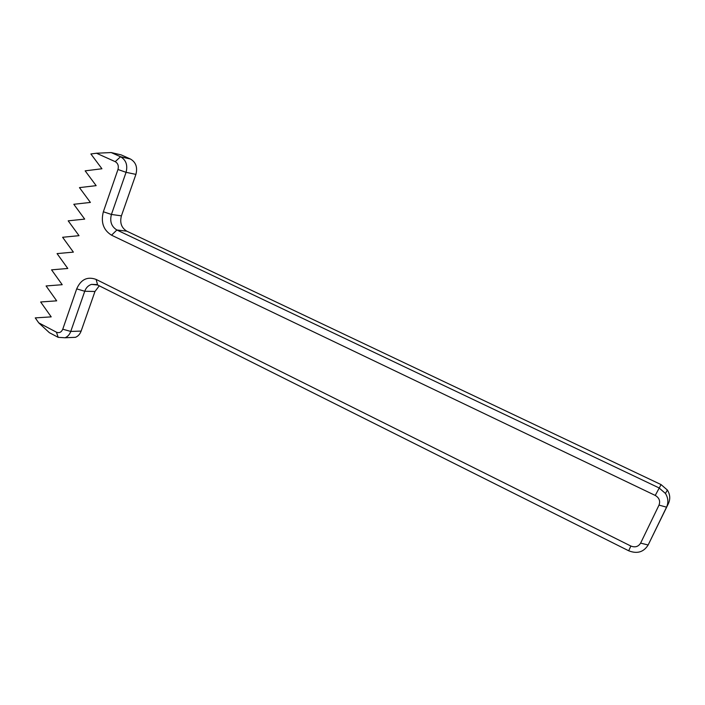 <?xml version="1.0" encoding="UTF-8"?>
<svg xmlns="http://www.w3.org/2000/svg" width="705" height="705" viewBox="0 0 705 705"><rect width="100%" height="100%" fill="white"/><g stroke="black" fill="none" stroke-linecap="round" stroke-linejoin="round"><path stroke-width="1.06" d="M111.178 152.553L96.479 153.232L115.215 161.656C117.964 163.296 118.881 165.895 117.973 169.482L103.353 211.773C100.674 222.313 103.406 230.121 111.549 235.188L655.245 495.43C659.219 497.809 660.47 501.035 659.016 505.106L640.616 543.114C638.36 546.719 635.099 547.688 630.843 546.031L96.118 279.418C87.394 276.254 80.916 279.4 76.695 288.874L62.754 329.209C61.361 332.302 59.264 333.289 56.444 332.187L38.74 322.855L49.35 332.672L58.18 337.343L65.072 337.765C67.733 336.646 69.628 334.54 70.764 331.438L84.732 291.253C86.063 287.675 88.328 285.384 91.527 284.388L97.642 285.005L628.701 550.781C637.161 554.095 643.639 552.165 648.151 545L666.542 507.168C668.596 502.542 668.234 497.968 665.449 493.456L659.034 487.904L116.88 229.997C111.452 226.64 109.636 221.458 111.425 214.452L126.063 172.32C127.878 165.181 126.036 159.991 120.555 156.748L111.178 152.553L121.198 154.897L130.478 159.039C135.898 162.238 137.704 167.358 135.915 174.382L121.41 215.853C119.638 222.754 121.436 227.865 126.794 231.169L661.07 484.599L667.371 490.046C670.111 494.469 670.464 498.964 668.446 503.502L648.151 545L640.616 543.114M96.479 153.232L90.883 153.972L101.934 168.759L85.155 170.848L96.153 185.653L79.462 187.618L90.399 202.432L73.805 204.283L84.688 219.105L68.191 220.832L79.022 235.673L62.613 237.277L73.382 252.126L57.07 253.606L67.786 268.473L51.562 269.839L62.216 284.705L46.089 285.957L56.691 300.841L40.652 301.978L51.201 316.871L35.25 317.893L38.74 322.855M99.273 285.816L94.972 291.491L81.128 331.086C80 334.135 78.123 336.214 75.497 337.316L70.253 337.545M115.215 161.656L120.555 156.748L130.478 159.039M117.973 169.482L126.063 172.32L135.915 174.382M103.353 211.773L111.425 214.452L121.41 215.853M111.549 235.188L116.88 229.997L126.794 231.169M655.245 495.43L661.07 484.599M659.016 505.106L666.542 507.168L668.446 503.502M630.843 546.031L628.701 550.781M96.118 279.418L97.642 285.005M76.695 288.874L84.732 291.253L94.972 291.491M62.754 329.209L70.764 331.438L81.128 331.086M56.444 332.187L58.18 337.343M65.072 337.765L75.497 337.316M91.527 284.388L96.585 284.556M665.449 493.456L667.371 490.046"/></g></svg>
